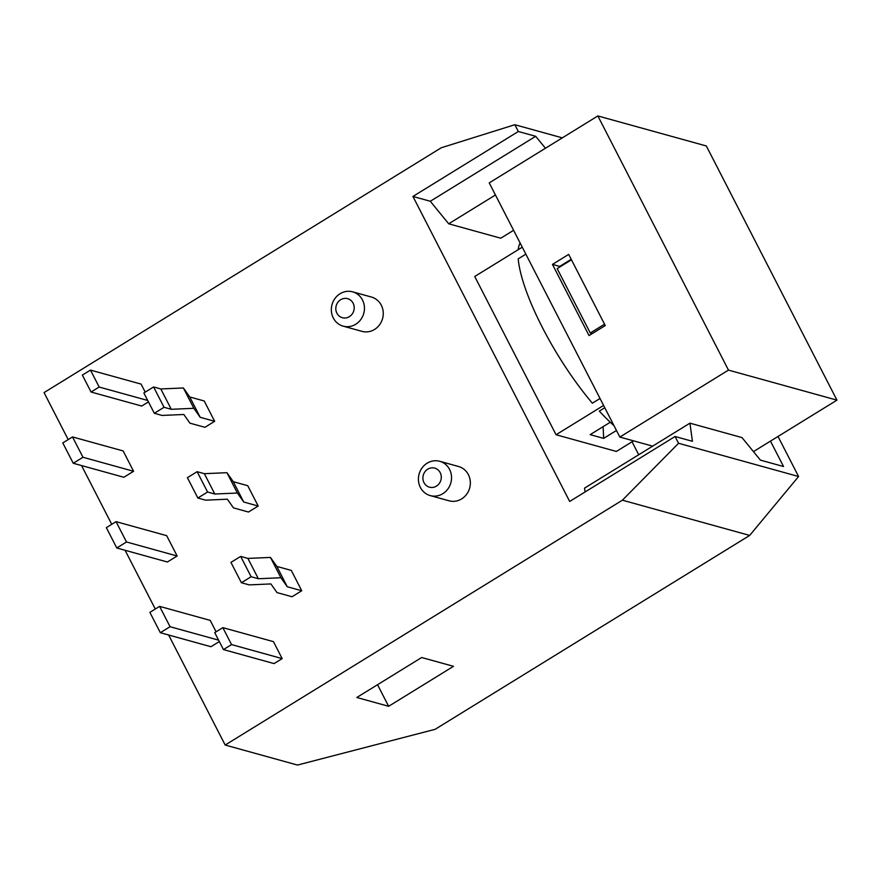 <?xml version="1.0" encoding="UTF-8"?>
<svg xmlns="http://www.w3.org/2000/svg" width="881" height="881" viewBox="0 0 881 881"><rect width="100%" height="100%" fill="white"/><g stroke="black" fill="none" stroke-linecap="round" stroke-linejoin="round"><path stroke-width="1.32" d="M73.244 463.263L62.793 442.923L72.517 436.932L82.968 457.261L73.244 463.263L123.858 477.271L133.593 471.28L82.968 457.261M133.593 471.28L123.142 450.94L72.517 436.932M223.444 649.583L214.733 632.635L222.838 627.635L231.549 644.584L223.444 649.583L274.057 663.591L282.162 658.603L231.549 644.584M282.162 658.603L273.462 641.654L222.838 627.635M90.479 370.086L99.179 387.034L91.073 392.023L82.362 375.086L90.479 370.086L141.092 384.094L145.211 392.122M147.722 400.47L99.179 387.034M148.449 401.879L141.698 406.042L91.073 392.023M116.788 547.982L106.337 527.653L116.061 521.651L126.512 541.98L116.788 547.982L167.401 562.001L177.136 555.999L126.512 541.98M177.136 555.999L166.685 535.67L116.061 521.651M276.832 566.417L291.292 570.414L301.743 590.755L292.007 596.745L277.019 592.594L270.896 583.927L249.158 584.885L241.394 582.737L251.118 576.736L258.353 578.74L280.918 577.749L287.272 586.746L276.832 566.417L270.467 557.42L280.918 577.749M270.467 557.42L247.902 558.411L240.667 556.407L230.943 562.397L241.394 582.737M240.667 556.407L251.118 576.736M247.902 558.411L258.353 578.74M301.743 590.755L287.272 586.746M248.475 512.026L233.476 507.874L227.353 499.208L205.614 500.166L197.851 498.018L207.575 492.016L214.81 494.021L237.374 493.03L243.74 502.027L258.199 506.035L248.475 512.026M258.199 506.035L247.748 485.695L233.289 481.698L226.935 472.69L204.359 473.681L197.135 471.687L187.4 477.678L197.851 498.018M197.135 471.687L207.575 492.016M204.359 473.681L214.81 494.021M226.935 472.69L237.374 493.03M233.289 481.698L243.74 502.027M189.745 396.968L204.205 400.976L214.656 421.305L204.932 427.307L189.933 423.155L183.81 414.488L162.071 415.436L154.307 413.288L164.042 407.297L171.266 409.302L193.842 408.299L200.196 417.308L189.745 396.968L183.391 387.97L193.842 408.299M183.391 387.97L160.816 388.962L153.591 386.957L143.856 392.959L154.307 413.288M153.591 386.957L164.042 407.297M160.816 388.962L171.266 409.302M214.656 421.305L200.196 417.308M160.331 632.701L149.88 612.372L159.604 606.37L170.055 626.71L160.331 632.701L210.944 646.72L219.314 641.555M216.087 631.798L210.218 620.389L159.604 606.37M218.587 640.146L170.055 626.71M568.686 254.411L605.258 325.574L589.037 335.573L552.464 264.399L568.686 254.411M706.331 145.971L836.95 400.139L728.477 370.108L597.858 115.94L706.331 145.971M753.442 451.612L836.95 400.139M571.196 259.311L559.699 266.403L559.953 266.899M552.464 264.399L559.699 266.403M592.296 333.569L590.27 332.996L557.177 268.617L571.461 259.807M652.656 446.149L619.85 437.064L728.477 370.108M619.85 437.064L489.23 182.896L597.858 115.94M638.714 454.739L632.051 441.777M770.479 441.106L783.539 466.523L760.402 460.124L741.989 437.582L689.933 423.166L692.422 441.304L675.066 436.491L569.688 501.454L412.936 196.452L518.325 131.5L535.681 136.302L545.438 148.25M518.204 249.686A117.856 31.672 -121.6 0 1 519.977 243.211M599.829 398.586L592.351 403.19A117.856 31.672 -121.6 0 1 518.193 258.882L525.66 254.279M604.542 324.197L590.27 332.996M612.967 423.662L501.917 207.586M613.98 425.622A117.856 31.672 -121.6 0 1 599.322 411.108L604.586 407.848M616.469 430.479L603.65 438.375L590.171 434.641L610.269 422.252M522.081 247.297L474.727 276.491L556.054 434.751L603.419 405.557M633.549 440.852L616.37 451.446L556.054 434.751M603.65 438.375L603.111 426.657M356.816 697.488L421.669 657.512L453.495 666.322L388.642 706.298L356.816 697.488M388.642 706.298L377.542 684.713M362.487 300.003A17.796 16.464 -74.5 0 0 352.653 291.842A17.796 16.464 -74.5 0 0 332.027 304.606A17.796 16.464 -74.5 0 0 343.15 326.146A17.796 16.464 -74.5 0 0 360.736 319.627A17.796 16.464 -74.5 0 0 362.487 300.003M353.116 303.196A9.889 9.151 105.5 0 1 344.724 318.03A9.889 9.151 105.5 0 1 337.181 303.361A9.889 9.151 105.5 0 1 353.116 303.196M352.653 291.842L371.452 297.051A17.796 16.464 105.5 0 1 381.297 305.211A17.796 16.464 105.5 0 1 379.535 324.836A17.796 16.464 105.5 0 1 361.948 331.355L343.15 326.146M449.574 469.452A17.796 16.464 -74.5 0 0 439.729 461.292A17.796 16.464 -74.5 0 0 419.114 474.044A17.796 16.464 -74.5 0 0 430.236 495.596A17.796 16.464 -74.5 0 0 447.812 489.076A17.796 16.464 -74.5 0 0 449.574 469.452M440.192 472.645A9.889 9.151 105.5 0 1 431.811 487.479A9.889 9.151 105.5 0 1 424.268 472.8A9.889 9.151 105.5 0 1 440.192 472.645M439.729 461.292L458.527 466.501A17.796 16.464 105.5 0 1 468.373 474.65A17.796 16.464 105.5 0 1 466.622 494.285A17.796 16.464 105.5 0 1 449.035 500.793L430.236 495.596M585.072 491.972L584.543 488.129L689.933 423.166M513.403 230.415L500.76 238.211L448.693 223.796L430.291 201.264L412.936 196.452M495.441 194.987L448.693 223.796M535.681 136.302L430.291 201.264M518.325 131.5L514.834 124.717L441.282 147.755L44.05 392.596L68.2 439.597M81.548 465.553L111.744 524.316M125.091 550.284L155.287 609.035M168.634 635.003L225.184 745.04L622.404 500.188L678.557 443.275L675.066 436.491M678.557 443.275L798.593 476.511L749.676 535.428L622.404 500.188M562.298 137.854L514.834 124.717M798.593 476.511L778.011 436.469M225.184 745.04L297.492 765.06L435.137 729.314L749.676 535.428"/></g></svg>
